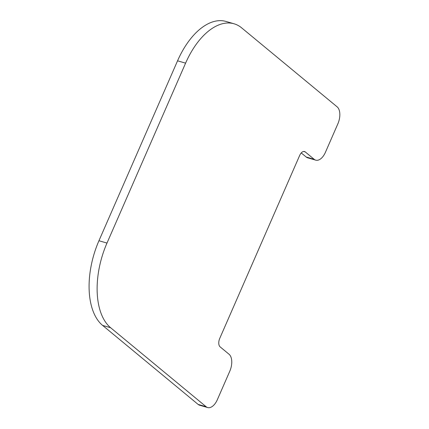 <?xml version="1.0" encoding="UTF-8"?>
<svg xmlns="http://www.w3.org/2000/svg" width="429" height="429" viewBox="0 0 429 429"><rect width="100%" height="100%" fill="white"/><g stroke="black" fill="none" stroke-linecap="round" stroke-linejoin="round"><path stroke-width="0.64" d="M234.057 23.788L226.019 21.45A66.699 36.535 106.2 0 0 177.558 60.811L98.949 240.733A66.699 36.535 106.2 0 0 102.595 325.397L198.101 404.397A13.342 7.309 106.2 0 0 199.619 405.212L207.657 407.55A13.342 7.309 106.2 0 0 217.347 399.678L229.794 371.192A13.342 7.309 106.2 0 0 229.065 354.257L220.115 346.852A6.671 3.652 106.2 0 1 219.75 338.384L299.662 155.464A6.671 3.652 106.2 0 1 304.51 151.528A6.671 3.652 106.2 0 1 305.271 151.936L314.221 159.341A13.342 7.309 106.2 0 0 315.739 160.156A13.342 7.309 106.2 0 0 325.434 152.284L337.875 123.799A13.342 7.309 106.2 0 0 337.151 106.864L241.645 27.864A66.699 36.535 106.2 0 0 234.057 23.788A66.699 36.535 106.2 0 0 185.596 63.149L106.987 243.071A66.699 36.535 106.2 0 0 110.634 327.735L206.14 406.735A13.342 7.309 106.2 0 0 207.657 407.55M301.255 152.928L306.183 157.003A13.342 7.309 106.2 0 0 307.7 157.818L315.739 160.156M198.101 404.397L206.14 406.735M110.634 327.735L102.595 325.397M98.949 240.733L106.987 243.071M177.558 60.811L185.596 63.149M306.183 157.003L314.221 159.341M305.271 151.936L303.652 151.464"/></g></svg>
